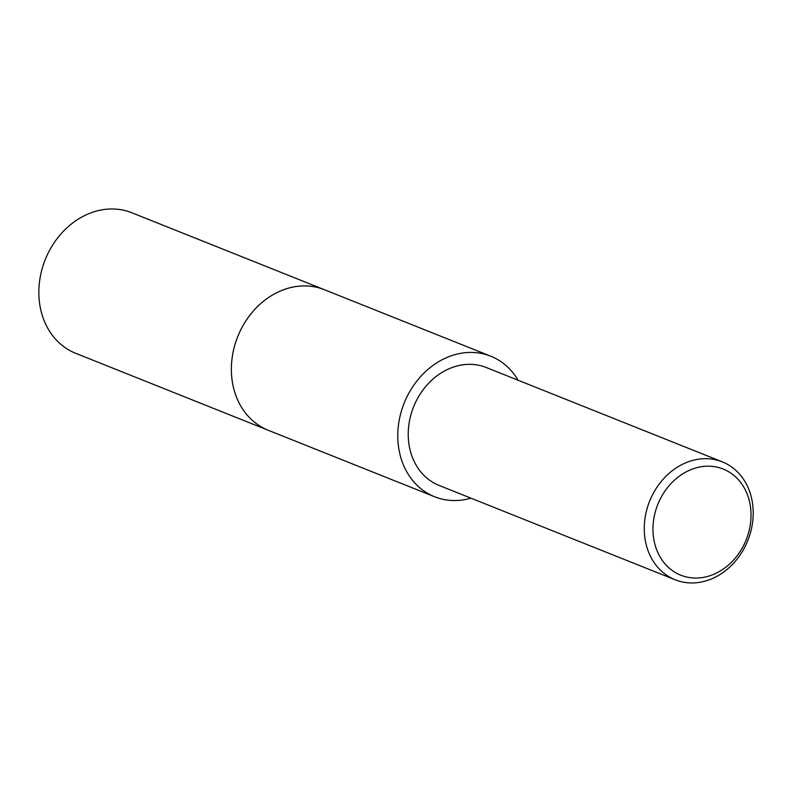 <?xml version="1.0" encoding="UTF-8"?>
<svg xmlns="http://www.w3.org/2000/svg" width="792" height="792" viewBox="0 0 792 792"><rect width="100%" height="100%" fill="white"/><g stroke="black" fill="none" stroke-linecap="round" stroke-linejoin="round"><path stroke-width="1.19" d="M269.181 430.63A75.686 63.033 -68.2 0 1 268.191 430.244A75.676 63.033 -68.2 0 1 242.877 325.878A75.676 63.033 -68.2 0 1 324.373 289.704L490.783 356.212A75.676 63.033 -68.2 0 1 518.097 380.239M268.894 430.511A75.676 63.033 -68.2 0 1 242.867 325.878A75.676 63.033 -68.2 0 1 325.057 289.981M470.963 498.168A75.676 63.033 -68.2 0 1 434.62 496.752A75.676 63.033 -68.2 0 1 409.286 392.387A75.676 63.033 -68.2 0 1 490.783 356.212M743.559 549.43A63.499 52.896 -68.2 0 1 675.17 579.784A63.499 52.896 -68.2 0 1 653.915 492.208A63.499 52.896 -68.2 0 1 722.304 461.855A63.499 52.896 -68.2 0 1 743.559 549.43M675.17 579.784L439.134 485.447A63.499 52.896 -68.2 0 1 417.879 397.871A63.499 52.896 -68.2 0 1 486.268 367.518L722.304 461.855M742.332 547.876A57.153 47.599 -68.2 0 1 674.131 571.774A57.153 47.599 -68.2 0 1 661.657 496.366A57.153 47.599 -68.2 0 1 729.858 472.468A57.153 47.599 -68.2 0 1 742.332 547.876M324.364 289.694L131.838 212.761A75.676 63.033 -68.2 0 0 47.619 254.192A75.676 63.033 -68.2 0 0 66.865 348.767A75.676 63.033 -68.2 0 0 75.676 353.291L268.191 430.244A75.686 63.033 -68.2 0 1 259.38 425.72A75.686 63.033 -68.2 0 1 240.134 331.135A75.686 63.033 -68.2 0 1 324.364 289.694A75.686 63.033 -68.2 0 1 325.344 290.1M268.201 430.244L434.62 496.752"/></g></svg>
